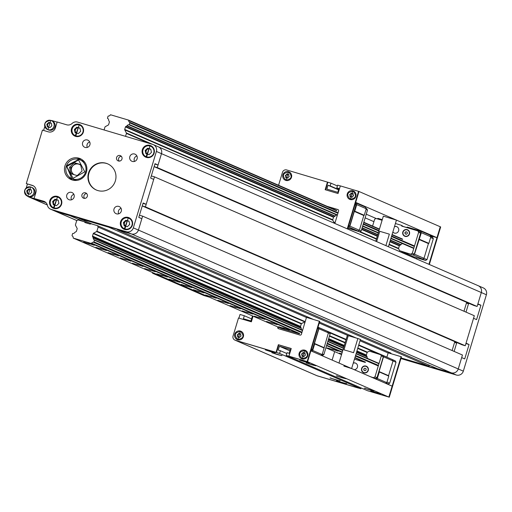 <?xml version="1.0" encoding="UTF-8"?>
<svg xmlns="http://www.w3.org/2000/svg" width="512" height="512" viewBox="0 0 512 512"><rect width="100%" height="100%" fill="white"/><g stroke="black" fill="none" stroke-linecap="round" stroke-linejoin="round"><path stroke-width="0.77" d="M477.606 285.485A5.702 5.594 113.5 0 1 481.318 292.538L477.12 306.458L473.901 305.498L154.112 166.643M466.662 302.355L463.981 311.245M142.253 205.933L145.414 206.874L154.477 176.851L474.317 315.731L465.254 345.754L462.035 344.794L142.253 205.939M454.803 341.658L452.115 350.541M142.618 216.147L462.451 355.027L458.253 368.947A5.702 5.594 113.5 0 1 451.238 372.813L437.402 368.704L117.562 229.824L131.405 233.933A5.702 5.594 -66.5 0 0 138.413 230.067L142.618 216.147L139.45 215.206M428.928 365.024L428.602 366.086L401.126 357.926M76.858 220.595L55.68 211.398A5.702 5.594 -66.5 0 0 56.307 211.629L70.144 215.738L70.259 215.354M79.04 218.022L78.944 218.349L108.768 227.206L108.883 226.822M117.658 229.498L117.562 229.824M154.477 176.851L151.315 175.91M154.118 166.637L157.28 167.571L161.485 153.658A5.702 5.594 -66.5 0 0 157.766 146.605M70.144 215.738L83.354 221.472M78.944 218.349L92.147 224.083M108.768 227.206L428.602 366.086M145.414 206.874L465.254 345.754M157.28 167.571L477.12 306.458M429.389 365.222L428.966 366.618L425.92 365.293L401.459 358.029L404.506 359.354L401.011 358.31M154.893 164.07L158.054 165.011L161.485 153.658L486.4 294.746A5.702 5.594 -66.5 0 0 483.309 287.917L478.227 285.715A5.702 5.594 113.5 0 1 481.318 292.538L477.894 303.891L480.941 305.216L476.589 319.622L473.542 318.298L466.029 343.187L469.075 344.512L464.723 358.918L461.677 357.594L458.253 368.947A5.702 5.594 113.5 0 1 451.238 372.813L428.966 366.618M76.902 220.57L51.226 209.421A5.702 5.594 113.5 0 1 50.605 209.197L55.68 211.398A5.702 5.594 -66.5 0 0 56.307 211.629L67.462 214.944L64.416 213.619L106.086 226.413L103.034 225.088L117.197 229.293L131.405 233.933L456.32 375.021L400.934 358.566M456.32 375.021A5.702 5.594 -66.5 0 0 463.328 371.155L138.413 230.067L141.843 218.714L138.79 217.389L143.142 202.982L146.189 204.307L153.702 179.418L150.656 178.093L155.008 163.686L158.054 165.011M486.4 294.746L463.328 371.155M456.909 342.566A2.278 2.24 -66.5 0 0 456.614 343.187L454.131 351.418M469.075 344.512L465.914 343.571M468.774 303.27A2.278 2.24 -66.5 0 0 468.48 303.891L465.997 312.122M480.941 305.216L477.779 304.275M78.97 158.189A11.405 11.187 113.5 0 1 86.189 172.934A11.405 11.187 113.5 0 1 71.13 179.565A11.405 11.187 113.5 0 1 65.158 165.28A11.405 11.187 113.5 0 1 78.97 158.189M106.074 163.264A14.259 13.984 113.5 0 1 115.098 181.696A14.259 13.984 113.5 0 1 96.275 189.99A14.259 13.984 113.5 0 1 88.813 172.128A14.259 13.984 113.5 0 1 106.074 163.264M107.834 163.923A14.259 13.984 -66.5 0 0 89.261 172.198A14.259 13.984 -66.5 0 0 96.48 190.074M150.048 145.402A6.272 6.15 113.5 0 1 154.016 153.51A6.272 6.15 113.5 0 1 145.734 157.158A6.272 6.15 113.5 0 1 142.451 149.299A6.272 6.15 113.5 0 1 150.048 145.402M148.698 145.786A6.272 6.15 113.5 0 1 151.366 145.971M128.294 217.446A6.272 6.15 113.5 0 1 132.262 225.555A6.272 6.15 113.5 0 1 123.987 229.203A6.272 6.15 113.5 0 1 120.698 221.344A6.272 6.15 113.5 0 1 128.294 217.446M129.594 218.01A6.272 6.15 113.5 0 1 129.613 218.016A6.272 6.15 113.5 0 0 126.95 217.83M79.238 124.371A6.272 6.15 113.5 0 1 83.213 132.48A6.272 6.15 113.5 0 1 74.931 136.128A6.272 6.15 113.5 0 1 71.648 128.269A6.272 6.15 113.5 0 1 79.238 124.371M77.894 124.755A6.272 6.15 113.5 0 1 80.563 124.941M57.491 196.416A6.272 6.15 113.5 0 1 61.459 204.525A6.272 6.15 113.5 0 1 53.178 208.173A6.272 6.15 113.5 0 1 49.894 200.314A6.272 6.15 113.5 0 1 57.491 196.416M56.141 196.8A6.272 6.15 113.5 0 1 58.81 196.986M118.771 206.406A3.878 3.802 113.5 0 1 121.222 211.418A3.878 3.802 113.5 0 1 116.102 213.677A3.878 3.802 113.5 0 1 114.074 208.819A3.878 3.802 113.5 0 1 118.771 206.406M134.586 154.01A3.878 3.802 113.5 0 1 137.043 159.027A3.878 3.802 113.5 0 1 131.923 161.28A3.878 3.802 113.5 0 1 129.894 156.422A3.878 3.802 113.5 0 1 134.586 154.01M87.386 139.994A3.878 3.802 113.5 0 1 89.837 145.005A3.878 3.802 113.5 0 1 84.717 147.264A3.878 3.802 113.5 0 1 82.688 142.4A3.878 3.802 113.5 0 1 87.386 139.994M71.565 192.39A3.878 3.802 113.5 0 1 74.022 197.402A3.878 3.802 113.5 0 1 68.902 199.654A3.878 3.802 113.5 0 1 66.867 194.797A3.878 3.802 113.5 0 1 71.565 192.39M85.459 192.826A2.854 2.797 113.5 0 1 87.264 196.512A2.854 2.797 113.5 0 1 83.501 198.17A2.854 2.797 113.5 0 1 82.01 194.598A2.854 2.797 113.5 0 1 85.459 192.826M120.096 155.539A2.854 2.797 113.5 0 1 121.901 159.226A2.854 2.797 113.5 0 1 118.138 160.883A2.854 2.797 113.5 0 1 116.646 157.312A2.854 2.797 113.5 0 1 120.096 155.539M66.573 165.427L65.901 167.949M33.363 185.837A5.702 5.594 -66.5 0 0 33.312 185.818L26.298 183.584L42.445 130.093L48.346 131.846A5.702 5.594 113.5 0 0 55.354 127.981L57.171 121.978L66.65 124.794A5.702 5.594 113.5 0 0 72.122 123.443A5.702 5.594 113.5 0 1 77.587 122.099L152.685 144.403A5.702 5.594 113.5 0 1 156.403 151.45L161.485 153.658A5.702 5.594 -66.5 0 0 158.387 146.835L478.227 285.715M143.027 203.366L146.189 204.307M133.331 227.859A5.702 5.594 113.5 0 1 126.323 231.725L131.405 233.933A5.702 5.594 -66.5 0 0 138.413 230.067L133.331 227.859L156.403 151.45M106.086 226.413L106.202 226.029M67.462 214.944L67.578 214.56M47.302 204.934L33.28 198.842L45.907 202.592L33.28 198.842A5.702 5.594 113.5 0 1 32.653 198.618A5.702 5.594 -66.5 0 0 33.28 198.842L29.318 197.12L43.584 201.203A5.702 5.594 113.5 0 1 47.405 205.312A5.702 5.594 113.5 0 0 50.605 209.197M51.226 209.421L126.323 231.725M29.318 197.12A5.702 5.594 113.5 0 1 27.366 196.077A4.845 4.755 113.5 0 1 24.832 190.003A4.845 4.755 113.5 0 1 31.226 187.187A4.845 4.755 113.5 0 1 33.766 193.261A4.845 4.755 113.5 0 1 27.366 196.077L28.333 196.499A4.845 4.755 113.5 0 0 34.733 193.677A4.845 4.755 113.5 0 0 32.192 187.603L30.694 186.989C24.147 188.038 23.034 191.066 27.366 196.077M44.813 126.438L43.603 130.438M27.411 184.064L26.234 187.962M51.053 120.486A5.702 5.594 113.5 0 1 52.384 120.71L57.126 122.118M26.298 183.584L32.198 185.331A5.702 5.594 113.5 0 1 35.91 192.384L34.099 198.387M72.448 180.038A11.405 11.187 113.5 0 1 68.915 176.691M76.602 158.989A11.405 11.187 113.5 0 1 81.459 159.283M146.4 157.402A6.272 6.15 113.5 0 1 144.448 155.578M124.653 229.446A6.272 6.15 113.5 0 1 122.694 227.622M75.597 136.371A6.272 6.15 113.5 0 1 73.638 134.554M53.843 208.416A6.272 6.15 113.5 0 1 51.891 206.592M121.069 208.358A3.878 3.802 -66.5 0 0 118.694 213.818M136.89 155.962A3.878 3.802 -66.5 0 0 134.515 161.427M89.683 141.946A3.878 3.802 -66.5 0 0 87.315 147.405M73.869 194.336A3.878 3.802 -66.5 0 0 71.494 199.802M86.694 193.594A2.854 2.797 -66.5 0 0 84.608 198.4M121.331 156.307A2.854 2.797 -66.5 0 0 119.251 161.107M152.486 272.499A4.563 0.877 106.5 0 0 152.595 273.178A4.563 0.877 106.5 0 0 152.717 273.306L203.923 295.539A4.563 0.877 106.5 0 0 203.942 295.546A4.563 0.877 106.5 0 0 203.962 295.552M278.33 354.81L271.859 352.717L278.33 354.81M271.827 351.987L265.357 349.894L271.827 351.987M336.448 380.045L329.971 377.952L336.448 380.045M342.95 382.867L336.474 380.774L342.95 382.867M312.659 365.005L306.189 362.912L312.659 365.005M306.157 362.182L299.686 360.09L306.157 362.182M370.778 390.24L364.301 388.147L370.778 390.24M377.28 393.062L370.803 390.97L377.28 393.062M342.79 377.939L336.314 375.853L342.79 377.939M386.867 357.171L388.173 352.845L401.05 356.672L388.851 397.056L392.147 386.144L310.867 350.848L307.571 361.76L319.77 321.376L306.49 317.376L301.376 334.298A1.139 1.12 113.5 0 1 299.974 335.066L278.522 328.698A1.139 1.12 113.5 0 1 277.779 327.283L277.882 326.944M235.123 340.186A3.424 3.354 -66.5 0 0 235.693 340.416L276.461 352.525L278.771 344.883L278.362 344.704L291.238 348.531L288.928 356.173L307.571 361.76L388.851 397.056L367.507 390.714L286.221 355.424L307.571 361.76L307.168 361.587L319.36 321.197M361.094 387.936L360.851 388.742L316.973 375.712A3.424 3.354 113.5 0 1 316.602 375.571L235.322 340.282A3.424 3.354 -66.5 0 0 235.693 340.416L279.571 353.446L280.397 350.72L278.253 350.08L279.405 346.259L290.349 349.51L289.19 353.331L287.046 352.691L286.221 355.424M436.966 237.69L355.686 202.394L358.982 191.482L440.262 226.771L436.966 237.69L430.259 235.693M340.326 185.939L337.638 185.139L336.813 187.866L338.957 188.506L337.805 192.326L326.861 189.075L328.013 185.254L330.163 185.894L330.982 183.162L286.701 169.958A3.424 3.354 113.5 0 0 282.496 172.275L278.573 185.254M252.448 315.904L250.918 320.973L243.411 318.739L244.314 315.738L240.026 314.464L238.918 318.125M336.813 187.866L338.88 188.768M328.013 185.254L338.554 189.83M330.163 185.894L338.637 189.574M330.982 183.162L337.395 185.946M244.314 315.738L251.552 318.88M279.571 353.446L360.851 388.742M280.397 350.72L286.803 353.498M279.405 346.259L289.946 350.835M76.941 180.384A10.266 10.067 113.5 0 1 74.144 179.635L71.827 178.624A10.266 10.067 113.5 0 1 66.451 165.766A10.266 10.067 113.5 0 1 80.006 159.795A10.266 10.067 113.5 0 1 85.376 172.659A10.266 10.067 113.5 0 1 71.827 178.624L66.445 165.76L78.88 159.386L82.323 160.8A10.266 10.067 113.5 0 1 84.781 162.33M76.666 175.43A5.766 5.658 -66.5 0 0 77.466 175.411M69.53 167.296L74.33 162.707L80.595 164.57L82.061 171.021L77.261 175.61L70.995 173.747L69.53 167.296L70.746 167.827L73.146 165.53A5.766 5.658 -66.5 0 0 74.125 174.675M70.746 167.827L72.173 174.099M80.634 164.749L74.33 162.707M80.762 165.318A5.766 5.658 -66.5 0 0 73.146 165.53L75.546 163.238M56.282 208.634A5.702 5.594 113.5 0 1 54.707 208.211L53.549 207.712A5.702 5.594 113.5 0 1 50.566 200.563A5.702 5.594 113.5 0 1 58.093 197.248A5.702 5.594 113.5 0 1 61.075 204.397A5.702 5.594 113.5 0 1 53.549 207.712L57.466 197.024L59.251 197.754A5.702 5.594 113.5 0 1 60.627 198.611M53.939 204.934L53.222 201.786L55.629 199.475L57.21 199.942A2.899 2.842 113.5 0 1 58.259 200.525M56.602 205.594A2.899 2.842 113.5 0 1 56.192 205.606M56.493 205.696L53.344 204.762L52.608 201.517L55.021 199.213L58.17 200.147L58.906 203.392L56.493 205.696M52.608 201.517L53.222 201.786M55.629 199.475L55.021 199.213M54.918 205.229A2.899 2.842 113.5 0 1 54.426 200.627A2.899 2.842 -66.5 0 1 57.21 199.942L58.189 200.237M78.029 136.589A5.702 5.594 113.5 0 1 76.461 136.173L75.302 135.667A5.702 5.594 113.5 0 1 72.314 128.525A5.702 5.594 113.5 0 1 79.84 125.203A5.702 5.594 113.5 0 1 82.829 132.352A5.702 5.594 113.5 0 1 75.302 135.667L79.219 124.979L80.998 125.709A5.702 5.594 113.5 0 1 82.381 126.573M75.686 132.89L74.97 129.741L77.382 127.43L78.957 127.898A2.899 2.842 113.5 0 1 80.006 128.48M78.349 133.555A2.899 2.842 113.5 0 1 77.939 133.562M78.246 133.651L75.098 132.717L74.362 129.478L76.774 127.168L79.923 128.102L80.659 131.347L78.246 133.651M74.362 129.478L74.97 129.741M77.382 127.43L76.774 127.168M76.666 133.184A2.899 2.842 113.5 0 1 76.179 128.589A2.899 2.842 -66.5 0 1 78.957 127.898L79.942 128.192M148.832 157.619A5.702 5.594 113.5 0 1 147.264 157.197L146.106 156.698A5.702 5.594 113.5 0 1 143.117 149.549A5.702 5.594 113.5 0 1 150.65 146.234A5.702 5.594 113.5 0 1 153.632 153.382A5.702 5.594 113.5 0 1 146.106 156.698L150.022 146.01L151.808 146.739A5.702 5.594 113.5 0 1 153.184 147.597M146.49 153.92L145.773 150.771L148.186 148.461L149.76 148.928A2.899 2.842 113.5 0 1 150.816 149.51M149.158 154.579A2.899 2.842 113.5 0 1 148.749 154.592M149.05 154.682L145.901 153.747L145.165 150.502L147.578 148.198L150.726 149.133L151.462 152.371L149.05 154.682M145.165 150.502L145.773 150.771M148.186 148.461L147.578 148.198M147.475 154.214A2.899 2.842 113.5 0 1 146.982 149.613A2.899 2.842 -66.5 0 1 149.76 148.928L150.746 149.222M127.085 229.664A5.702 5.594 113.5 0 1 125.51 229.242L124.352 228.742A5.702 5.594 113.5 0 1 121.37 221.594A5.702 5.594 113.5 0 1 128.896 218.278A5.702 5.594 113.5 0 1 131.885 225.421A5.702 5.594 113.5 0 1 124.352 228.742L128.269 218.048L130.054 218.784A5.702 5.594 113.5 0 1 131.437 219.642M124.742 225.965L124.026 222.81L126.438 220.506L128.013 220.973A2.899 2.842 113.5 0 1 129.062 221.555M127.405 226.624A2.899 2.842 113.5 0 1 126.995 226.637M127.302 226.726L124.154 225.792L123.418 222.547L125.83 220.237L128.979 221.178L129.715 224.416L127.302 226.726M123.418 222.547L124.026 222.81M126.438 220.506L125.83 220.237M125.722 226.253A2.899 2.842 113.5 0 1 125.229 221.658A2.899 2.842 -66.5 0 1 128.013 220.973L128.998 221.267M27.802 193.606L27.226 191.078L29.165 189.222L30.426 189.6A2.33 2.285 113.5 0 1 31.251 190.048M29.837 194.214L27.309 193.466L26.72 190.861L28.653 189.005L31.187 189.754L31.776 192.358L29.837 194.214M26.72 190.861L27.226 191.078M29.165 189.222L28.653 189.005M28.582 193.837A2.33 2.285 113.5 0 1 28.192 190.15A2.33 2.285 -66.5 0 1 30.426 189.6L31.2 189.83M48.966 130.106A4.845 4.755 113.5 0 1 48.435 129.914L47.469 129.491A4.845 4.755 113.5 0 1 44.934 123.418A4.845 4.755 113.5 0 1 51.334 120.602A4.845 4.755 113.5 0 1 53.869 126.675A4.845 4.755 113.5 0 1 47.469 129.491C43.142 124.48 44.25 121.453 50.803 120.403L52.294 121.018A4.845 4.755 113.5 0 1 54.835 127.091A4.845 4.755 113.5 0 1 48.966 130.106M47.904 127.021L47.328 124.493L49.267 122.637L50.528 123.014A2.33 2.285 113.5 0 1 51.354 123.462M49.939 127.629L47.411 126.88L46.822 124.275L48.755 122.419L51.29 123.168L51.878 125.773L49.939 127.629M46.822 124.275L47.328 124.493M49.267 122.637L48.755 122.419M48.685 127.258A2.33 2.285 113.5 0 1 48.294 123.565A2.33 2.285 -66.5 0 1 50.528 123.014L51.302 123.245M89.779 244.032L83.629 242.048L89.779 244.032M101.971 249.325L95.821 247.341L101.971 249.325M114.163 254.624L108.013 252.634L114.163 254.624M126.355 259.917L120.205 257.933L126.355 259.917M138.547 265.21L132.397 263.226L138.547 265.21M150.739 270.502L144.589 268.518L150.739 270.502M162.931 275.795L156.781 273.811L162.931 275.795M175.123 281.094L168.973 279.104L175.123 281.094M187.315 286.387L181.165 284.403L187.315 286.387M199.507 291.68L193.357 289.696L199.507 291.68M211.699 296.973L205.549 294.989L211.699 296.973M223.891 302.266L217.741 300.282L223.891 302.266M236.083 307.565L229.933 305.574L236.083 307.565M248.275 312.858L242.125 310.874L248.275 312.858M260.467 318.15L254.317 316.166L260.467 318.15M272.659 323.443L266.509 321.459L272.659 323.443M284.851 328.736L278.701 326.752L284.851 328.736M333.619 349.914L327.469 347.93L333.619 349.914M341.734 353.952L339.334 353.126L341.734 353.965M354.842 357.894L365.21 362.394L358.675 360.454M342.202 352.403L326.566 345.613M299.373 333.805L91.328 243.469L73.299 238.112L281.344 328.454A0.57 0.557 113.5 0 1 281.344 328.448L299.379 333.805A0.57 0.557 -66.5 0 0 299.68 333.542L91.629 243.2A0.57 0.557 113.5 0 1 91.328 243.469M325.907 347.802L341.542 354.592M360.307 339.802L390.829 353.056L391.187 353.741M73.299 238.112A0.57 0.557 113.5 0 1 73.197 237.728A1.824 1.792 113.5 0 0 72.326 236A0.57 0.557 113.5 0 1 72.077 235.347L72.576 233.696A0.339 0.333 113.5 0 1 72.947 233.453A1.824 1.792 113.5 0 0 74.765 232.518A0.57 0.557 113.5 0 1 74.989 232.288L76.134 231.661A0.57 0.557 113.5 0 0 76.403 231.322L77.165 228.8A0.57 0.557 113.5 0 0 77.126 228.371L75.482 225.261A0.57 0.557 113.5 0 1 75.443 224.826L76.691 220.685L78.093 219.91L84.531 221.824L84.794 222.323A0.57 0.557 113.5 0 0 85.126 222.592L90.048 224.058A0.57 0.557 113.5 0 0 90.47 224.006L90.97 223.738L97.408 225.645L313.338 319.411M91.629 243.2A1.824 1.792 113.5 0 1 93.312 242.234L301.837 332.781M302.598 330.253L94.202 239.77A0.339 0.333 113.5 0 1 94.374 240.173L93.882 241.824A0.57 0.557 113.5 0 1 93.312 242.234M94.202 239.77A1.824 1.792 113.5 0 1 93.21 237.997L301.261 328.333M93.146 237.683L92.538 236.531L300.582 326.867L301.197 328.032L93.146 237.683A0.57 0.557 113.5 0 1 93.21 237.997M92.538 236.531A0.57 0.557 113.5 0 1 92.499 236.096L93.254 233.581A0.57 0.557 113.5 0 1 93.53 233.242L96.627 231.539L305.075 322.048M305.197 321.645L96.902 231.2A0.57 0.557 113.5 0 1 96.627 231.539M96.902 231.2L98.15 227.059L97.408 225.645M88.864 223.706L84.531 221.824M319.546 322.106L356.173 338.01M98.15 227.059L306.445 317.504M319.258 323.066L348.25 335.654L347.322 335.462L338.989 363.059M360.013 340.768L388.134 352.973M104.083 129.965L104.966 127.034A0.57 0.557 113.5 0 1 105.242 126.694L108.339 124.992A0.57 0.557 113.5 0 0 108.608 124.653L109.37 122.138A0.57 0.557 113.5 0 0 109.331 121.702L108.723 120.557A0.57 0.557 113.5 0 1 108.659 120.243A1.824 1.792 113.5 0 0 107.661 118.47A0.339 0.333 113.5 0 1 107.488 118.067L107.987 116.41A0.57 0.557 113.5 0 1 108.557 116A1.824 1.792 113.5 0 0 110.24 115.034A0.57 0.557 113.5 0 1 110.541 114.765L128.57 120.122L336.621 210.464A0.57 0.557 113.5 0 1 336.723 210.848L128.672 120.512A0.57 0.557 113.5 0 0 128.57 120.122M363.808 222.266L379.443 229.056M392.083 234.547L402.458 239.046A0.57 0.557 -66.5 0 1 402.56 239.437L391.994 234.848M338.067 212.781L129.542 122.234A0.57 0.557 113.5 0 1 129.786 122.886L337.92 213.261M129.542 122.234A1.824 1.792 113.5 0 1 128.672 120.512M125.542 136.339L126.426 133.408A0.57 0.557 113.5 0 0 126.381 132.979L124.742 129.862A0.57 0.557 113.5 0 1 124.704 129.434L125.459 126.912A0.57 0.557 113.5 0 1 125.734 126.573L333.779 216.915L334.938 216.275A0.57 0.557 113.5 0 0 335.162 216.051A1.824 1.792 113.5 0 1 336.813 215.117A0.339 0.333 113.5 0 0 336.922 215.098M335.155 216.058L127.104 125.715A0.57 0.557 113.5 0 1 126.88 125.946L125.734 126.573M127.104 125.715A1.824 1.792 113.5 0 1 128.922 124.781L337.312 215.27M337.421 214.912L129.286 124.538A0.339 0.333 113.5 0 1 128.922 124.781M129.286 124.538L129.786 122.886M358.163 387.942L316.973 375.712A3.424 3.354 113.5 0 1 316.602 375.571L317.005 375.75A3.424 3.354 -66.5 0 0 317.382 375.885L235.29 340.237L276.058 352.346L278.362 344.704M388.851 397.056L370.618 391.642L388.851 397.056M416.531 258.925L416.858 257.83M429.338 264.486L440.672 226.95L440.262 226.771L428.934 264.307M358.15 387.994L317.382 375.885M401.05 356.672L401.453 356.845L389.261 397.235M352.883 190.803A4.563 4.474 113.5 0 1 355.859 196.442A4.563 4.474 113.5 0 1 350.246 199.533A4.563 4.474 113.5 0 1 347.277 193.894A4.563 4.474 113.5 0 1 352.883 190.803M304.768 350.17A4.563 4.474 113.5 0 1 307.744 355.808A4.563 4.474 113.5 0 1 302.131 358.899A4.563 4.474 113.5 0 1 299.162 353.261A4.563 4.474 113.5 0 1 304.768 350.17M288.518 171.686A4.563 4.474 113.5 0 1 291.488 177.325A4.563 4.474 113.5 0 1 285.882 180.416A4.563 4.474 113.5 0 1 282.906 174.778A4.563 4.474 113.5 0 1 288.518 171.686M240.403 331.053A4.563 4.474 113.5 0 1 243.373 336.691A4.563 4.474 113.5 0 1 237.766 339.782A4.563 4.474 113.5 0 1 234.79 334.144A4.563 4.474 113.5 0 1 240.403 331.053M325.581 189.83L327.872 182.24M347.654 229.018L358.982 191.482L340.339 185.888L338.035 193.53L325.158 189.702L327.469 182.061M327.571 206.534L338.182 209.683M278.618 328.723A1.139 1.12 -66.5 0 1 278.182 327.462L278.285 327.123M278.771 344.883L291.219 348.582M347.245 228.838L358.579 191.302M327.168 206.355L337.875 209.536A1.139 1.12 113.5 0 1 338.618 210.95L334.842 223.456M288.928 356.173L307.168 361.587M276.461 352.525L276.058 352.346M235.29 340.237A3.424 3.354 113.5 0 1 233.056 336.006L238.496 317.997L251.373 321.824L253.075 316.179M376.115 379.181L377.325 378.515L379.302 371.968L379.078 371.546L383.526 356.806L382.784 355.398L369.312 351.123L367.411 352.173L357.83 348.006M385.734 383.232L388.282 383.987L389.683 383.219L396.013 362.259L395.27 360.851L392.294 359.558M379.302 371.968L388.787 376.09L386.81 382.637L377.325 378.515M383.526 356.806L393.018 360.928L388.563 375.667L379.078 371.546M393.018 360.928L392.275 359.52L382.784 355.398M386.989 382.048L389.683 383.219M396.013 362.259L393.005 360.954M388.282 383.987L386.086 383.034M386.81 382.637L385.606 383.302M388.563 375.667L388.787 376.09M368.275 370.438A3.533 3.469 -66.5 0 0 366.355 366.208A3.533 3.469 -66.5 0 0 361.619 368.467A3.533 3.469 -66.5 0 0 363.539 372.698A3.533 3.469 -66.5 0 0 368.275 370.438M366.458 366.253A3.533 3.469 -66.5 0 0 361.824 368.55A3.533 3.469 -66.5 0 0 363.642 372.736M354.234 369.677A3.424 3.354 -66.5 0 0 355.584 363.13A3.424 3.354 -66.5 0 0 353.299 362.995M355.68 363.174A3.424 3.354 -66.5 0 0 353.248 363.174M363.757 372.48A3.251 3.187 -66.5 0 0 368.211 370.451A3.251 3.187 -66.5 0 0 366.342 366.515M368.006 370.362A3.251 3.187 113.5 0 1 363.654 372.435A3.251 3.187 113.5 0 1 361.888 368.544A3.251 3.187 113.5 0 1 366.24 366.47A3.251 3.187 113.5 0 1 368.006 370.362M382.566 355.334L383.309 356.742L376.986 377.702L375.584 378.477L372.141 377.453M383.309 356.742L381.318 355.878L374.995 376.838L376.986 377.702M357.709 348.41L367.142 352.512L366.381 355.027L356.947 350.931M368.019 358.662A0.339 0.333 -66.5 0 0 367.955 358.618A1.824 1.792 113.5 0 1 367.098 356.928A0.57 0.557 -66.5 0 0 367.034 356.621L356.602 352.077M332.122 360.077L334.682 351.61M375.584 378.477L370.15 376.589M380.576 354.47L381.318 355.878M374.995 376.838L373.587 377.613M367.142 352.512A0.57 0.557 113.5 0 1 367.411 352.173M356.832 351.296L366.419 355.456L367.034 356.621M363.706 369.088L364 370.362L365.235 370.726L366.189 369.824L365.894 368.544L364.659 368.179L363.706 369.088L364.659 368.179M364.192 370.419L363.91 369.171M364.858 368.269L365.901 368.576M323.949 347.603L314.458 343.488L318.906 328.749L318.163 327.341L327.654 331.462L328.397 332.87L322.195 354.579L320.992 355.245M92.499 236.096L300.544 326.438L301.306 323.923A0.57 0.557 113.5 0 1 301.574 323.584L303.475 322.534L304.806 322.931M301.197 328.032A0.57 0.557 113.5 0 1 301.261 328.339A1.824 1.792 113.5 0 0 302.118 330.029A0.339 0.333 113.5 0 1 302.182 330.074M318.906 328.749L328.397 332.87M322.195 354.579L312.704 350.458L314.682 343.91L324.173 348.026M311.366 349.21L312.365 349.645L318.694 328.685L317.69 328.25M318.694 328.685L317.971 327.315M312.365 349.645L311.008 350.394M311.501 351.123L312.704 350.458M314.682 343.91L314.458 343.488M322.374 353.99L323.846 354.63L330.176 333.67L329.434 332.262L327.674 331.494M330.176 333.67L328.39 332.896M321.312 355.066L322.445 355.398L321.472 354.976M322.445 355.398L323.846 354.63M403.558 226.566L406.566 227.456L407.264 227.072L420.461 230.989L421.35 232.685L414.502 254.202L413.101 254.976L401.626 251.565L414.323 257.082L425.587 260.422L426.989 259.654L433.318 238.694L432.576 237.286L430.656 236.448M377.178 218.816L377.978 218.374L382.285 219.654M413.101 254.976L425.587 260.422M418.957 239.462L428.442 243.584L423.994 258.323L414.502 254.202M421.35 232.685L430.842 236.806L428.864 243.354L419.373 239.232M430.842 236.806L429.952 235.11L420.461 230.989M423.962 258.336L426.989 259.654M433.318 238.694L430.624 237.523M423.994 258.323L422.592 259.091M428.864 243.354L428.442 243.584M402.816 232.019A3.533 3.469 -66.5 0 0 404.736 236.25A3.533 3.469 -66.5 0 0 409.466 233.997A3.533 3.469 -66.5 0 0 407.552 229.766A3.533 3.469 -66.5 0 0 402.816 232.019M407.654 229.811A3.533 3.469 -66.5 0 0 403.021 232.109A3.533 3.469 -66.5 0 0 404.838 236.294M392.838 232.051A3.424 3.354 -66.5 0 0 398.63 230.778A3.424 3.354 -66.5 0 0 394.496 226.554M392.877 231.93A3.424 3.354 -66.5 0 0 394.157 233.005M407.539 230.074A3.251 3.187 113.5 0 1 409.402 234.003A3.251 3.187 113.5 0 1 404.947 236.032M403.085 232.102A3.251 3.187 113.5 0 1 407.437 230.029A3.251 3.187 113.5 0 1 409.203 233.914A3.251 3.187 113.5 0 1 404.845 235.987A3.251 3.187 113.5 0 1 403.085 232.102M403.61 226.662L401.344 225.28L401.792 226.125L417.882 230.906L419.872 231.77L420.621 233.178L414.291 254.138L412.89 254.912L399.635 250.701L412.89 254.912M372.582 226.08L374.643 219.251L376.045 218.477L382.099 220.275M390.336 240.346L400.762 244.87A0.57 0.557 -66.5 0 0 400.998 244.64A1.824 1.792 113.5 0 1 402.65 243.699A0.339 0.333 -66.5 0 0 402.758 243.686M399.347 245.837L398.586 248.358A0.57 0.557 113.5 0 0 398.624 248.794L399.635 250.701M420.621 233.178L418.624 232.314L412.301 253.274L414.291 254.138M395.411 223.52L401.344 225.28M400.774 244.864L399.622 245.498L390.035 241.338M412.301 253.274L410.899 254.048M417.882 230.906L418.624 232.314M396.877 226.726A3.424 3.354 -66.5 0 0 394.445 226.726M406.432 234.285L407.379 233.376L407.091 232.102L405.856 231.731L404.902 232.64L405.197 233.914L406.432 234.285M404.902 232.64L405.389 233.971M405.856 231.731L405.107 232.73M407.098 232.128L406.054 231.821M364.243 215.296L354.758 211.174L356.736 204.627L355.84 202.931L365.331 207.053L366.221 208.742L364.243 215.296L363.827 215.526L359.379 230.266L357.971 231.034L347.942 228.058L359.75 231.834L347.891 228.23M335.13 222.509L333.792 222.112L332.787 220.205A0.57 0.557 113.5 0 1 332.749 219.77L333.51 217.254L125.459 126.912M333.792 222.112L335.078 222.669M356.736 204.627L366.221 208.742M359.379 230.266L349.888 226.144L354.336 211.405L363.827 215.526M348.301 226.861L357.971 231.034M348.672 225.645L349.67 226.08L356 205.12L354.995 204.685M355.277 203.75L356 205.12M349.67 226.08L348.314 226.829M348.486 226.912L349.888 226.144M354.336 211.405L354.758 211.174M359.347 230.278L361.152 231.066L367.482 210.106L366.003 209.466M366.035 208.39L366.739 208.698L367.482 210.106M359.75 231.834L361.152 231.066M378.214 393.165L373.83 391.866L378.214 393.165M343.885 382.97L339.501 381.67L343.885 382.97M337.382 380.147L332.998 378.848L337.382 380.147M371.712 390.342L367.328 389.043L371.712 390.342M279.264 354.912L274.886 353.613L279.264 354.912M272.762 352.09L268.384 350.79L272.762 352.09M307.091 362.285L302.714 360.986L307.091 362.285M313.594 365.107L309.216 363.808L313.594 365.107M343.725 378.048L339.347 376.742L343.725 378.048M239.277 337.427L239.859 337.28A0.966 0.954 113.5 0 1 240.902 336.288L241.082 335.699A0.966 0.954 113.5 0 1 240.762 334.298L240.352 333.856A0.966 0.954 113.5 0 1 238.989 333.453L238.406 333.6A0.966 0.954 113.5 0 1 237.363 334.598L237.184 335.181A0.966 0.954 113.5 0 1 237.504 336.582L237.914 337.024A0.966 0.954 113.5 0 1 239.277 337.427L239.475 337.517A0.966 0.954 -66.5 0 0 238.893 337.005M238.931 333.363L238.406 333.6M240.73 333.901L240.352 333.856M237.734 337.062L237.709 336.672A0.966 0.954 -66.5 0 0 237.389 335.27L237.184 335.181M237.363 334.598L237.389 335.27M237.568 334.688A0.966 0.954 -66.5 0 0 238.611 333.69M239.578 333.965A0.966 0.954 -66.5 0 0 240.557 333.946M303.642 356.544L304.23 356.397A0.966 0.954 113.5 0 1 305.274 355.405L305.446 354.816A0.966 0.954 113.5 0 1 305.126 353.414L304.723 352.973A0.966 0.954 113.5 0 1 303.36 352.57L302.771 352.717A0.966 0.954 113.5 0 1 301.728 353.715L301.555 354.298A0.966 0.954 113.5 0 1 301.875 355.699L302.285 356.141A0.966 0.954 113.5 0 1 303.642 356.544L303.846 356.634A0.966 0.954 -66.5 0 0 303.264 356.122M303.296 352.48L302.771 352.717M305.094 353.018L304.723 352.973M302.099 356.179L302.074 355.789A0.966 0.954 -66.5 0 0 301.76 354.387L301.555 354.298M301.728 353.715L301.76 354.387M301.933 353.805A0.966 0.954 -66.5 0 0 302.976 352.806M303.942 353.082A0.966 0.954 -66.5 0 0 304.922 353.062M287.392 178.061L287.974 177.914A0.966 0.954 113.5 0 1 289.018 176.915L289.197 176.333A0.966 0.954 113.5 0 1 288.877 174.931L288.467 174.49A0.966 0.954 113.5 0 1 287.104 174.086L286.522 174.234A0.966 0.954 113.5 0 1 285.478 175.226L285.299 175.814A0.966 0.954 113.5 0 1 285.619 177.216L286.029 177.651A0.966 0.954 113.5 0 1 287.392 178.061L287.597 178.144A0.966 0.954 -66.5 0 0 287.008 177.632M287.046 173.997L286.522 174.234M288.845 174.534L288.467 174.49M285.85 177.696L285.824 177.306A0.966 0.954 -66.5 0 0 285.504 175.904L285.299 175.814M285.478 175.226L285.504 175.904M285.683 175.315A0.966 0.954 -66.5 0 0 286.726 174.317M287.693 174.598A0.966 0.954 -66.5 0 0 288.672 174.579M351.757 197.178L352.346 197.03A0.966 0.954 113.5 0 1 353.389 196.032L353.562 195.45A0.966 0.954 113.5 0 1 353.248 194.048L352.838 193.606A0.966 0.954 113.5 0 1 351.475 193.203L350.886 193.35A0.966 0.954 113.5 0 1 349.85 194.342L349.67 194.931A0.966 0.954 113.5 0 1 349.99 196.333L350.4 196.768A0.966 0.954 113.5 0 1 351.757 197.178L351.962 197.261A0.966 0.954 -66.5 0 0 351.379 196.749M351.411 193.114L350.886 193.35M353.21 193.651L352.838 193.606M349.99 196.333L350.227 196.819M350.189 196.422A0.966 0.954 -66.5 0 0 349.875 195.021L349.67 194.931M349.85 194.342L349.875 195.021M350.048 194.432A0.966 0.954 -66.5 0 0 351.091 193.434M352.058 193.715A0.966 0.954 -66.5 0 0 353.037 193.696M348.365 351.098L343.974 349.85L348.262 335.661L357.856 338.509L353.574 352.698L348.365 351.098M351.629 368.544L360.422 339.418L357.856 338.509M343.853 366.054L351.622 368.563M388.41 246.714L396.442 220.109L383.341 216.154L375.77 241.222M376.653 241.606L379.77 231.309L389.363 234.157L385.901 245.626M389.363 234.157L379.77 231.309M354.458 359.181L359.283 360.634M331.629 349.05L338.17 351.162L331.629 349.05M282.861 327.872L289.402 329.984L282.861 327.872M270.669 322.579L277.21 324.691L270.669 322.579M258.477 317.286L265.018 319.398L258.477 317.286M246.285 311.994L252.826 314.099L246.285 311.994M234.093 306.694L240.634 308.806L234.093 306.694M221.901 301.402L228.442 303.514L221.901 301.402M209.709 296.109L216.25 298.221L209.709 296.109M197.517 290.816L204.058 292.928L197.517 290.816M185.325 285.523L191.866 287.629L185.325 285.523M173.133 280.224L179.674 282.336L173.133 280.224M160.941 274.931L167.482 277.043L160.941 274.931M148.749 269.638L155.29 271.75L148.749 269.638M136.557 264.346L143.098 266.458L136.557 264.346M124.365 259.053L130.906 261.158L124.365 259.053M112.173 253.754L118.714 255.866L112.173 253.754M99.981 248.461L106.522 250.573L99.981 248.461M87.789 243.168L94.33 245.28L87.789 243.168M454.605 342.317L456.614 343.187M466.464 303.014L468.48 303.891M44.8 201.734L43.584 201.203M32.198 185.331L33.312 185.818M209.088 297.075L203.942 295.546L209.075 297.069M157.869 274.835L152.717 273.306M152.23 272.39L152.518 272.934M365.139 217.856L373.914 221.67M366.246 214.195L376.269 218.547M78.56 159.987L84.806 171.834L73.024 178.33L66.784 166.483L78.56 159.987M57.306 197.325L54.208 207.584L57.306 197.325M79.059 125.28L75.962 135.539L79.059 125.28M149.862 146.31L146.765 156.57L149.862 146.31M128.115 218.349L125.018 228.614L128.115 218.349M30.566 187.245L27.93 195.974L30.566 187.245M50.669 120.659L48.032 129.389L50.669 120.659M365.517 362.131L354.95 357.542M342.31 352.051L326.675 345.261M327.13 343.763L342.765 350.554M355.405 356.038L378.272 365.971M386.886 357.114L358.765 344.909M346.125 339.418L318.003 327.206M345.19 342.522L329.555 335.731M301.574 323.584L93.53 233.242M329.683 332.736L346.003 339.821M358.643 345.312L377.907 353.677M344.307 345.44L328.672 338.65M93.254 233.581L301.306 323.923M329.434 336.134L345.069 342.925M328.25 340.051L343.885 346.842M356.525 352.333L367.098 356.922M379.034 363.45L356.166 353.517M343.526 348.026L327.891 341.242M378.451 365.389L355.578 355.462M342.938 349.971L327.302 343.181M302.01 332.198L93.882 241.824M86.067 222.874L84.794 222.323M344.198 345.805L328.557 339.021M94.374 240.173L302.509 330.547M327.802 341.53L343.437 348.32M356.077 353.805L378.95 363.738M343.962 346.592L328.326 339.802M363.718 222.573L379.354 229.363M414.502 245.971L391.635 236.038M378.995 230.554L363.36 223.763M362.605 226.253L378.24 233.043M390.88 238.528L413.754 248.461M400.992 244.646L390.419 240.058M377.779 234.566L362.144 227.776M399.347 245.843L389.914 241.747M377.274 236.256L361.638 229.466M124.704 129.434L332.749 219.77M360.096 231.648L376.512 238.771M389.152 244.262L398.586 248.358M398.624 248.794L389.037 244.627M376.403 239.142L359.213 231.674M332.787 220.205L124.742 129.862M126.381 132.979L152.698 144.403M149.677 143.507L126.426 133.408M363.213 224.243L378.848 231.034M391.488 236.525L414.355 246.451M126.88 125.946L334.925 216.282M362.061 228.064L377.696 234.854M413.856 248.109L390.989 238.176M378.349 232.685L362.714 225.894M361.76 229.062L377.395 235.853M278.182 327.462L277.779 327.283M371.974 391.347L380.557 393.894L371.974 391.347M337.645 381.152L346.227 383.699L337.645 381.152M331.142 378.33L339.725 380.877L331.142 378.33M365.472 388.525L374.054 391.072L365.472 388.525M273.024 353.094L281.606 355.642L273.024 353.094M266.522 350.266L275.104 352.819L266.522 350.266M300.851 360.467L309.434 363.014L300.851 360.467M307.354 363.29L315.936 365.837L307.354 363.29M337.485 376.224L346.067 378.771L337.485 376.224M240.288 331.61L237.978 339.27L240.288 331.61M304.659 350.726L302.342 358.387L304.659 350.726M288.403 172.243L286.093 179.904L288.403 172.243M352.774 191.36L350.458 199.021L352.774 191.36M153.312 144.627L158.387 146.835M28.691 196.896L47.315 204.979M152.173 272.365L152.595 273.178M234.912 340.102L235.322 340.282M371.706 390.944L371.942 391.334C376.486 392.954 379.501 393.754 380.986 393.747M337.376 380.749L337.613 381.139C342.157 382.758 345.171 383.558 346.656 383.552M330.874 377.926L331.11 378.317C335.654 379.93 338.669 380.736 340.154 380.73M365.203 388.122L365.44 388.512C369.984 390.125 372.998 390.931 374.483 390.925M272.755 352.691L272.992 353.082C277.536 354.694 280.55 355.501 282.042 355.494M266.253 349.869L266.49 350.259C271.034 351.872 274.048 352.678 275.539 352.672M300.582 360.064L300.819 360.454C305.363 362.067 308.378 362.874 309.869 362.867M307.085 362.886L307.322 363.277C311.866 364.896 314.88 365.696 316.371 365.69M337.216 375.827L337.453 376.211C341.997 377.83 345.011 378.63 346.496 378.624M240.794 331.674L240.339 331.514C234.784 332.397 233.843 334.97 237.517 339.226L237.965 339.392C243.52 338.496 244.467 335.93 240.794 331.674M305.158 350.79L304.71 350.63C299.149 351.514 298.208 354.086 301.882 358.342L302.33 358.509C307.891 357.613 308.832 355.046 305.158 350.79M288.909 172.307L288.461 172.141C282.899 173.03 281.958 175.603 285.632 179.859L286.08 180.019C291.635 179.13 292.582 176.557 288.909 172.307M353.274 191.424L352.826 191.258C347.27 192.147 346.323 194.72 349.997 198.976L350.451 199.136C356.006 198.246 356.947 195.674 353.274 191.424"/></g></svg>
